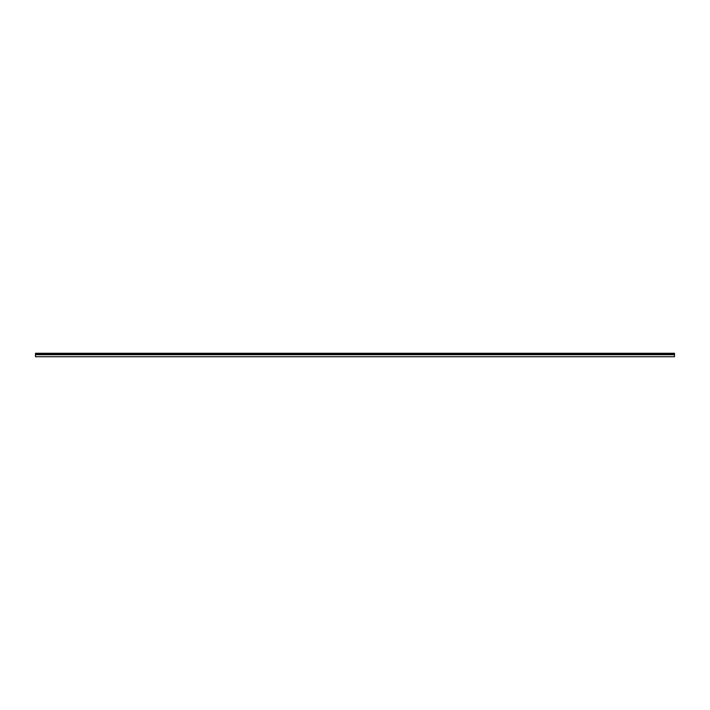 <?xml version="1.0" encoding="UTF-8"?>
<svg xmlns="http://www.w3.org/2000/svg" width="710" height="710" viewBox="0 0 710 710"><rect width="100%" height="100%" fill="white"/><g stroke="black" fill="none" stroke-linecap="round" stroke-linejoin="round"><path stroke-width="1.06" d="M35.5 353.411L35.5 356.748L674.5 356.748L674.5 353.252L35.5 353.252L674.5 353.411M674.5 354.734L35.5 354.734M674.5 354.201L35.5 354.201M35.5 353.482L674.5 353.482M35.5 354.459L674.5 354.459"/></g></svg>
